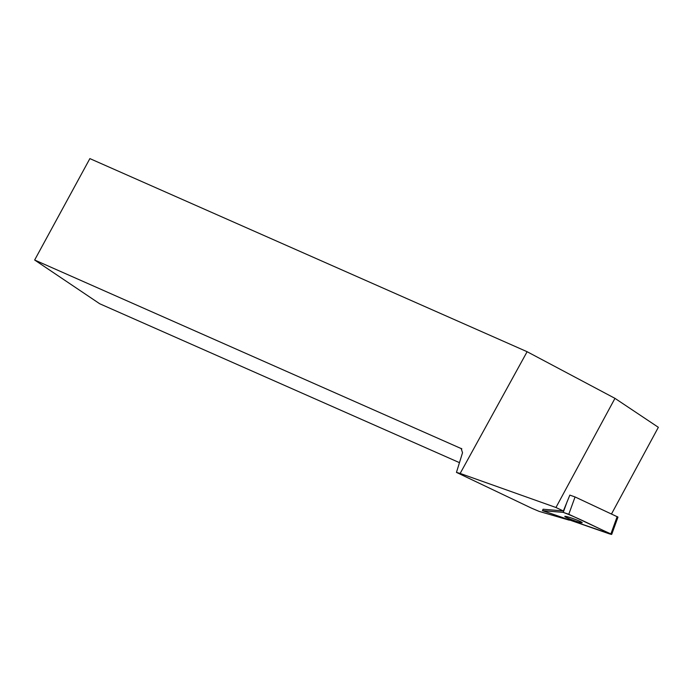 <?xml version="1.0" encoding="UTF-8"?>
<svg xmlns="http://www.w3.org/2000/svg" width="693" height="693" viewBox="0 0 693 693"><rect width="100%" height="100%" fill="white"/><g stroke="black" fill="none" stroke-linecap="round" stroke-linejoin="round"><path stroke-width="1.04" d="M461.859 448.865L34.65 260.014L89.873 158.602L527.113 351.715L460.161 473.44L555.951 507.501L563.374 510.966L569.837 495.114L575.06 496.95L617.974 517.091L611.702 534.398L568.788 514.267L563.244 512.378L542.437 510.628L611.702 534.398M581.713 522.756A9.243 0.762 -160.1 0 0 582.181 522.687A9.243 0.762 -160.1 0 0 573.752 518.823A9.243 0.762 -160.1 0 0 564.804 516.389A9.243 0.762 -160.1 0 0 571.942 519.776A9.243 0.762 -160.1 0 0 581.713 522.756M460.161 473.44L456.462 472.392L531.635 508.203L539.128 511.382L569.325 520.183M563.374 510.966L543.104 509.225L542.437 510.628M555.951 507.501L614.968 398.354L658.35 427.312L611.512 513.946M527.113 351.715L614.968 398.354M461.114 448.371L462.526 452.737L456.462 472.392M34.65 260.014L99.714 303.759L459.468 462.655M576.169 519.733A9.243 0.762 19.9 0 1 571.309 517.966M563.244 512.378L542.61 510.602L609.078 533.749C611.65 534.563 612.257 534.615 610.897 533.905C594.776 526.81 581.072 519.118 563.244 512.378L567.186 501.498M575.06 496.95L568.788 514.267M610.897 533.905L617.177 516.588M543.104 509.225L542.61 510.602"/></g></svg>
